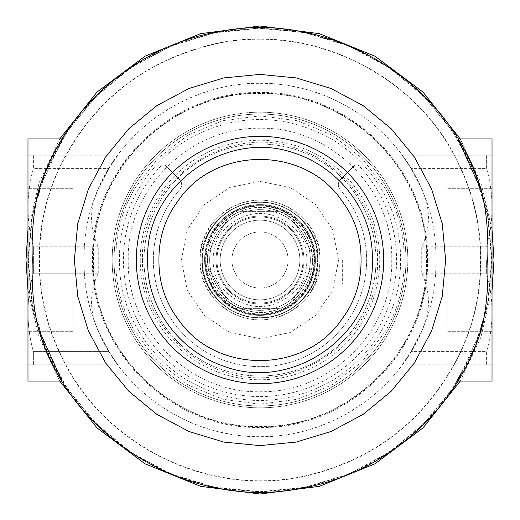 <?xml version="1.0" encoding="UTF-8"?>
<svg xmlns="http://www.w3.org/2000/svg" width="520" height="520" viewBox="0 0 520 520"><rect width="100%" height="100%" fill="white"/><g stroke="black" fill="none" stroke-linecap="round" stroke-linejoin="round"><path stroke-width="0.39" stroke-dasharray="2.6 1.95" d="M142.565 260C140.829 310.459 177.06 356.382 223.711 371.69C295.432 397.865 380.822 337.142 377.435 260C379.171 209.541 342.94 163.618 296.289 148.31C224.569 122.135 139.178 182.858 142.565 260M93.203 260C90.578 349.356 171.151 428.876 260 426.797C348.849 428.876 429.423 349.356 426.797 260C429.423 170.644 348.849 91.124 260 93.203C171.151 91.124 90.578 170.644 93.203 260M28.314 260L32.532 305.318L45.897 348.693L67.438 388.674L96.22 423.8L131.267 452.641L171.333 474.038L214.799 487.234L260 491.66L305.201 487.234L348.666 474.038L388.732 452.641L423.781 423.8L452.562 388.674L474.103 348.693L487.468 305.318L491.686 260L487.468 214.682L474.103 171.308L452.562 131.326L423.781 96.2L388.732 67.359L348.666 45.962L305.201 32.767L260 28.34L214.799 32.767L171.333 45.962L131.267 67.359L96.22 96.2L67.438 131.326L45.897 171.308L32.532 214.682L28.314 260M458.673 355.674C473.408 325.565 480.688 293.67 480.506 260C480.688 226.33 473.408 194.435 458.673 164.327C416.728 73.418 308.197 21.028 210.931 45.019C142.994 62.108 93.126 101.874 61.328 164.327C46.592 194.435 39.312 226.33 39.494 260C39.312 293.67 46.592 325.565 61.328 355.674C103.272 446.582 211.803 498.973 309.069 474.981C377.007 457.893 426.875 418.125 458.673 355.674M405.951 260A145.951 145.951 0 0 1 260 405.951A145.951 145.951 0 0 1 114.049 260A145.951 145.951 0 0 1 260 114.049A145.951 145.951 0 0 1 405.951 260A145.951 145.951 0 0 1 260 405.951A145.951 145.951 0 0 1 114.049 260A145.951 145.951 0 0 1 260 114.049A145.951 145.951 0 0 1 405.951 260M207.513 260A52.488 52.488 0 0 0 260 312.488A52.488 52.488 0 0 0 312.488 260A52.488 52.488 0 0 0 260 207.513A52.488 52.488 0 0 0 207.513 260M206.056 260A53.944 53.944 0 0 0 260 313.944A53.944 53.944 0 0 0 313.944 260A53.944 53.944 0 0 0 260 206.056A53.944 53.944 0 0 0 206.056 260M140.244 260A119.756 119.756 0 0 0 260 379.756A119.756 119.756 0 0 0 379.756 260A119.756 119.756 0 0 0 260 140.244A119.756 119.756 0 0 0 140.244 260M143.988 260A116.012 116.012 0 0 0 260 376.012A116.012 116.012 0 0 0 376.012 260A116.012 116.012 0 0 0 260 143.988A116.012 116.012 0 0 0 143.988 260A116.012 116.012 0 0 0 260 376.012A116.012 116.012 0 0 0 376.012 260A116.012 116.012 0 0 0 260 143.988A116.012 116.012 0 0 0 143.988 260M381.738 330.284C394.498 308.698 400.771 285.272 400.569 260C400.771 234.728 394.498 211.302 381.738 189.716C368.979 168.129 351.832 150.976 330.284 138.262C283.426 113.256 236.574 113.256 189.716 138.262C168.168 150.976 151.021 168.129 138.262 189.716C125.502 211.302 119.23 234.728 119.431 260C119.23 285.272 125.502 308.698 138.262 330.284C151.021 351.871 168.168 369.025 189.716 381.738C236.574 406.744 283.426 406.744 330.284 381.738C351.832 369.025 368.979 351.871 381.738 330.284M384.872 332.092C397.956 309.953 404.391 285.922 404.183 260C404.391 234.078 397.956 210.047 384.872 187.909L361.862 158.106L332.092 135.129L297.336 120.751L260 115.817L222.664 120.751L187.909 135.129L158.138 158.106L135.129 187.909C122.044 210.047 115.609 234.078 115.817 260C115.609 285.922 122.044 309.953 135.129 332.092L158.138 361.894L187.909 384.872L222.664 399.25L260 404.183L297.336 399.25L332.092 384.872L361.862 361.894L384.872 332.092M160.732 166.173A136.591 136.591 0 0 0 164.327 357.487A136.591 136.591 0 0 0 355.674 357.487A136.591 136.591 0 0 0 359.268 166.173A136.591 136.591 0 0 1 355.674 357.487A136.591 136.591 0 0 1 164.327 357.487A136.591 136.591 0 0 1 160.732 166.173A3.744 3.744 0 0 1 166.095 166.095A3.744 3.744 0 0 0 160.732 166.173M179.465 179.465L166.095 166.095L179.465 179.465A7.482 7.482 0 0 1 179.803 189.69A7.482 7.482 0 0 0 179.465 179.465M179.803 189.69A106.652 106.652 0 0 0 186.251 337.051A106.652 106.652 0 0 0 333.749 337.051A106.652 106.652 0 0 0 340.197 189.69A106.652 106.652 0 0 1 333.749 337.051A106.652 106.652 0 0 1 186.251 337.051A106.652 106.652 0 0 1 179.803 189.69M340.535 179.465A7.482 7.482 0 0 0 340.197 189.69A7.482 7.482 0 0 1 340.535 179.465L353.906 166.095L340.535 179.465M359.268 166.173A3.744 3.744 0 0 0 353.906 166.095A3.744 3.744 0 0 1 359.268 166.173M227.591 218.836A52.39 52.39 0 0 1 240.552 211.347A52.39 52.39 0 0 0 227.591 218.836L208.143 252.519A52.39 52.39 0 0 0 208.143 267.481L227.591 301.164A52.39 52.39 0 0 0 240.552 308.653L279.448 308.653A52.39 52.39 0 0 0 292.409 301.164L311.857 267.481A52.39 52.39 0 0 0 311.857 252.519L292.409 218.836A52.39 52.39 0 0 0 279.448 211.347L240.552 211.347L279.448 211.347A52.39 52.39 0 0 1 292.409 218.836L311.857 252.519A52.39 52.39 0 0 1 311.857 267.481L292.409 301.164A52.39 52.39 0 0 1 279.448 308.653L240.552 308.653A52.39 52.39 0 0 1 227.591 301.164L208.143 267.481A52.39 52.39 0 0 1 208.143 252.519L227.591 218.836M220.142 260A39.858 39.858 0 0 1 260 220.142A39.858 39.858 0 0 1 299.858 260A39.858 39.858 0 0 1 260 299.858A39.858 39.858 0 0 1 220.142 260A39.858 39.858 0 0 0 260 299.858A39.858 39.858 0 0 0 299.858 260A39.858 39.858 0 0 0 260 220.142A39.858 39.858 0 0 0 220.142 260M359.171 260L359.171 274.034L359.171 260M342.329 260L342.329 284.135L342.329 260M342.329 235.865L309.186 235.879A54.782 54.782 0 0 0 205.218 260A54.782 54.782 0 0 0 309.186 284.122C310.999 283.12 312.865 275.074 314.782 260C312.865 244.927 310.999 236.88 309.186 235.879L312.423 235.879C314.366 237.666 316.127 245.707 317.707 260C316.127 274.293 314.366 282.334 312.423 284.122L342.329 284.135M231.933 260A28.067 28.067 0 0 0 260 288.067A28.067 28.067 0 0 0 288.067 260A28.067 28.067 0 0 0 260 231.933A28.067 28.067 0 0 0 231.933 260A28.067 28.067 0 0 0 260 288.067A28.067 28.067 0 0 0 288.067 260A28.067 28.067 0 0 0 260 231.933A28.067 28.067 0 0 0 231.933 260M204.614 260A55.386 55.386 0 0 0 260 315.387A55.386 55.386 0 0 0 315.387 260A55.386 55.386 0 0 0 260 204.614A55.386 55.386 0 0 0 204.614 260A55.386 55.386 0 0 0 260 315.387A55.386 55.386 0 0 0 315.387 260A55.386 55.386 0 0 0 260 204.614A55.386 55.386 0 0 0 204.614 260M209.664 260A50.336 50.336 0 0 0 260 310.336A50.336 50.336 0 0 0 310.336 260A50.336 50.336 0 0 0 260 209.664A50.336 50.336 0 0 0 209.664 260A50.336 50.336 0 0 0 260 310.336A50.336 50.336 0 0 0 310.336 260A50.336 50.336 0 0 0 260 209.664A50.336 50.336 0 0 0 209.664 260M216.028 260A43.973 43.973 0 0 0 260 303.972A43.973 43.973 0 0 0 303.972 260A43.973 43.973 0 0 0 260 216.028A43.973 43.973 0 0 0 216.028 260A43.973 43.973 0 0 0 260 303.972A43.973 43.973 0 0 0 303.972 260A43.973 43.973 0 0 0 260 216.028A43.973 43.973 0 0 0 216.028 260M205.738 260A54.262 54.262 0 0 0 260 314.262A54.262 54.262 0 0 0 314.262 260A54.262 54.262 0 0 0 260 205.738A54.262 54.262 0 0 0 205.738 260A54.262 54.262 0 0 0 260 314.262A54.262 54.262 0 0 0 314.262 260A54.262 54.262 0 0 0 260 205.738A54.262 54.262 0 0 0 205.738 260M312.423 235.879A57.707 57.707 0 0 0 202.293 260A57.707 57.707 0 0 0 260 317.707A57.707 57.707 0 0 0 317.707 260A57.707 57.707 0 0 0 260 202.293A57.707 57.707 0 0 0 247.65 316.368A57.707 57.707 0 0 0 312.423 284.122M205.218 260A54.782 54.782 0 0 0 260 314.782A54.782 54.782 0 0 0 314.782 260A54.782 54.782 0 0 0 260 205.218A54.782 54.782 0 0 0 205.218 260M216.983 260A43.017 43.017 0 0 0 260 303.017A43.017 43.017 0 0 0 303.017 260A43.017 43.017 0 0 0 260 216.983A43.017 43.017 0 0 0 216.983 260A43.017 43.017 0 0 0 260 303.017A43.017 43.017 0 0 0 303.017 260A43.017 43.017 0 0 0 260 216.983A43.017 43.017 0 0 0 216.983 260M72.885 260L72.885 331.292L72.885 260M38.467 328.978C49.231 363.396 65.136 385.411 61.724 380.504C58.819 375.473 39.169 344.682 31.525 300.404L27.976 260L27.976 331.292L27.976 188.708L27.976 364.787L27.976 155.214L27.976 381.082M447.115 260L447.115 331.292L447.115 260M492.024 138.918L492.024 381.082M218.985 301.015A58.006 58.006 0 0 1 260 201.994A58.006 58.006 0 0 1 301.015 301.015A58.006 58.006 0 0 1 218.985 301.015M213.219 260C212.947 273.253 217.51 284.278 226.922 293.079C248.976 311.096 271.024 311.096 293.079 293.079C302.49 284.278 307.053 273.253 306.781 260C307.053 246.747 302.49 235.722 293.079 226.922C271.024 208.904 248.976 208.904 226.922 226.922C217.51 235.722 212.947 246.747 213.219 260M201.994 260C199.972 292.038 229.989 318.006 260 318.006C290.011 318.006 320.028 292.038 318.006 260C320.028 227.962 290.011 201.994 260 201.994C229.989 201.994 199.972 227.962 201.994 260C199.972 292.038 229.989 318.006 260 318.006C290.011 318.006 320.028 292.038 318.006 260C320.028 227.962 290.011 201.994 260 201.994C229.989 201.994 199.972 227.962 201.994 260M112.177 260A147.823 147.823 0 0 0 260 407.823A147.823 147.823 0 0 0 407.823 260A147.823 147.823 0 0 0 260 112.177A147.823 147.823 0 0 0 112.177 260A147.823 147.823 0 0 1 260 112.177A147.823 147.823 0 0 1 407.823 260A147.823 147.823 0 0 1 260 407.823A147.823 147.823 0 0 1 112.177 260M319.878 260A59.878 59.878 0 0 1 260 319.878A59.878 59.878 0 0 1 200.122 260A59.878 59.878 0 0 1 260 200.122A59.878 59.878 0 0 1 319.878 260C321.964 293.072 290.979 319.878 260 319.878C229.021 319.878 198.036 293.072 200.122 260C198.036 226.928 229.021 200.122 260 200.122C290.979 200.122 321.964 226.928 319.878 260M338.585 260L332.793 290.238L315.49 315.497L290.05 332.586L260 338.585L229.951 332.586L204.51 315.497L187.207 290.238L181.415 260L187.207 229.762L204.51 204.503L229.951 187.415L260 181.415L290.05 187.415L315.49 204.503L332.793 229.762L338.585 260M391.729 260C393.803 330.564 330.168 393.374 260 391.729C189.833 393.374 126.198 330.564 128.271 260C126.198 189.436 189.833 126.627 260 128.271C330.168 126.627 393.803 189.436 391.729 260M98.26 273.202L98.26 246.799C89.447 227.832 89.336 208.826 97.916 189.794C124.442 126.178 191.211 82.621 260 83.362C328.789 82.621 395.558 126.178 422.084 189.794C430.664 208.826 430.553 227.832 421.74 246.799L421.74 273.202C430.553 292.168 430.664 311.175 422.084 330.207C395.558 393.822 328.789 437.379 260 436.637C191.211 437.379 124.442 393.822 97.916 330.207C89.336 311.175 89.447 292.168 98.26 273.202L33.378 273.202C26.176 299.104 26.176 325.234 33.378 351.585C26.176 325.683 26.176 299.553 33.378 273.202L33.378 260L33.378 273.202L84.364 273.202C85.287 289.764 88.627 305.838 94.393 321.432L100.958 336.856L108.96 351.585L97.916 330.207M422.084 330.207L411.041 351.585L402.2 364.787L411.041 351.585L415.779 343.259L421.063 332.514L425.607 321.432C398.313 399.692 310.784 449.826 229.483 433.979C168.753 423.826 115.239 379.438 94.393 321.432M117.799 364.787L108.96 351.585L117.799 364.787L33.378 364.787C26.176 364.787 26.176 364.787 33.378 364.787C26.176 364.787 26.176 364.787 33.378 364.787L117.799 364.787M97.916 189.794L108.96 168.415L117.799 155.214L108.96 168.415L104.221 176.742L98.937 187.486L94.393 198.569C121.687 120.309 209.216 70.174 290.517 86.021C351.247 96.174 404.762 140.562 425.607 198.569L419.042 183.144L411.041 168.415L422.084 189.794M402.2 155.214L411.041 168.415L402.2 155.214L486.623 155.214C493.825 155.214 493.825 155.214 486.623 155.214C493.825 155.214 493.825 155.214 486.623 155.214L402.2 155.214M94.393 198.569C88.627 214.162 85.287 230.237 84.364 246.799L83.895 260L84.364 273.202M425.607 321.432C431.373 305.838 434.714 289.764 435.637 273.202L436.104 260L435.637 246.799C434.714 230.237 431.373 214.162 425.607 198.569M427.466 260C430.105 349.713 349.206 429.559 260 427.466C170.794 429.559 89.895 349.713 92.534 260C89.895 170.287 170.794 90.441 260 92.534C349.206 90.441 430.105 170.287 427.466 260M426.446 260C429.065 349.167 348.666 428.526 260 426.446C171.333 428.526 90.935 349.167 93.555 260C90.935 170.833 171.333 91.474 260 93.555C348.666 91.474 429.065 170.833 426.446 260M98.26 246.799L33.378 246.799C26.176 220.896 26.176 194.766 33.378 168.415L108.96 168.415L33.378 168.415C26.176 194.317 26.176 220.447 33.378 246.799L84.364 246.799M435.637 246.799L486.623 246.799C493.825 220.447 493.825 194.317 486.623 168.415L411.041 168.415L486.623 168.415C493.825 194.766 493.825 220.896 486.623 246.799L421.74 246.799M33.378 155.214C26.176 155.214 26.176 155.214 33.378 155.214C26.176 155.214 26.176 155.214 33.378 155.214L117.799 155.214L33.378 155.214L33.378 168.415L33.378 155.214M108.96 351.585L33.378 351.585L108.96 351.585M421.74 273.202L486.623 273.202C493.825 299.553 493.825 325.683 486.623 351.585L411.041 351.585L486.623 351.585C493.825 325.234 493.825 299.104 486.623 273.202L435.637 273.202M486.623 364.787C493.825 364.787 493.825 364.787 486.623 364.787C493.825 364.787 493.825 364.787 486.623 364.787L402.2 364.787L486.623 364.787L486.623 351.585L486.623 364.787M33.378 364.787L33.378 351.585L33.378 364.787M33.378 246.799L33.378 260L33.378 246.799M486.623 260L486.623 273.202L486.623 260M486.623 168.415L486.623 155.214L486.623 168.415M481.533 191.022C470.769 156.605 454.863 134.589 458.276 139.497C461.182 144.528 480.831 175.318 488.475 219.596L492.024 260L488.475 300.404C480.831 344.682 461.182 375.473 458.276 380.504C454.863 385.411 470.769 363.396 481.533 328.978L457.925 381.082M27.976 138.918L27.976 260L31.525 219.596C39.169 175.318 58.819 144.528 61.724 139.497C65.136 134.589 49.231 156.605 38.467 191.022L62.075 138.918M39.208 260C39.026 293.716 46.312 325.65 61.074 355.797C103.07 446.823 211.744 499.285 309.133 475.26C377.163 458.146 427.096 418.327 458.926 355.797C473.688 325.65 480.974 293.716 480.792 260C480.974 226.285 473.688 194.35 458.926 164.203C416.929 73.177 308.256 20.716 210.867 44.739C142.838 61.854 92.905 101.673 61.074 164.203C46.312 194.35 39.026 226.285 39.208 260M27.976 260L32.207 305.383L45.584 348.822L67.165 388.856L95.986 424.041L131.085 452.913L171.21 474.351L214.734 487.559L260 491.991L305.266 487.559L348.79 474.351L388.915 452.913L424.015 424.041L452.835 388.856L474.416 348.822L487.793 305.383L492.024 260L487.793 214.617L474.416 171.178L452.835 131.144L424.015 95.96L388.915 67.087L348.79 45.65L305.266 32.441L260 28.009L214.734 32.441L171.21 45.65L131.085 67.087L95.986 95.96L67.165 131.144L45.584 171.178L32.207 214.617L27.976 260M31.525 300.404L41.873 339.541L59.072 376.11L82.355 409.162L110.929 437.756L144.02 460.96L180.667 478.029L219.726 488.495L260 492.005L300.274 488.495L339.332 478.029L375.979 460.96L409.071 437.756L437.645 409.162L460.928 376.11L478.127 339.541L488.475 300.404M488.475 219.596L478.127 180.459L460.928 143.891L437.645 110.838L409.071 82.245L375.979 59.04L339.332 41.97L300.274 31.506L260 27.995L219.726 31.506L180.667 41.97L144.02 59.04L110.929 82.245L82.355 110.838L59.072 143.891L41.873 180.459L31.525 219.596M147.732 260C146.075 308.243 180.713 352.137 225.31 366.776C293.872 391.8 375.505 333.749 372.268 260M27.976 290.498L39.195 337.441L59.768 381.082M460.232 381.082L480.805 337.441L492.024 290.498M492.024 229.502L480.805 182.559L460.232 138.918M59.768 138.918L39.195 182.559L27.976 229.502M207.539 260C210.002 289.582 225.843 306.995 255.06 312.228C284.713 315.913 313.339 289.861 312.462 260C310.707 233.383 297.037 216.32 271.447 208.806C240.103 200.655 206.427 227.636 207.539 260M359.171 274.034L342.329 274.034M359.171 245.967L342.329 245.967M72.885 331.292L27.976 331.292L72.885 331.292M72.885 188.708L27.976 188.708L72.885 188.708M492.024 331.292L447.115 331.292L492.024 331.292M492.024 188.708L447.115 188.708L492.024 188.708"/><path stroke-width="0.78" d="M457.925 381.082L492.024 381.082L492.024 138.918L457.925 138.918L481.533 191.022C450.041 81.543 329.687 8.918 218.172 31.779C134.947 46.261 62.693 109.967 38.467 191.022C33.488 211.406 31.428 234.403 32.285 260C31.473 286.104 33.534 309.101 38.467 328.978L62.075 381.082L27.976 381.082L27.976 138.918L62.075 138.918M38.467 328.978C69.96 438.457 190.314 511.082 301.828 488.222C385.053 473.74 457.308 410.033 481.533 328.978C486.525 308.418 488.585 285.428 487.715 260C488.514 233.708 486.454 210.711 481.533 191.022M74.367 260L77.746 296.309L88.452 331.065L105.716 363.097L128.772 391.241L156.858 414.349L188.962 431.496L223.782 442.065L260 445.614L296.218 442.065L331.038 431.496L363.142 414.349L391.228 391.241L414.284 363.097L431.548 331.065L442.254 296.309L445.634 260L442.254 223.691L431.548 188.936L414.284 156.904L391.228 128.758L363.142 105.651L331.038 88.504L296.218 77.935L260 74.386L223.782 77.935L188.962 88.504L156.858 105.651L128.772 128.758L105.716 156.904L88.452 188.936L77.746 223.691L74.367 260M136.325 260A123.676 123.676 0 0 0 260 383.675A123.676 123.676 0 0 0 383.675 260A123.676 123.676 0 0 0 260 136.325A123.676 123.676 0 0 0 136.325 260M372.268 260C373.925 211.757 339.287 167.863 294.69 153.225C226.129 128.2 144.495 186.251 147.732 260C146.075 308.243 180.713 352.137 225.31 366.776C293.872 391.8 375.505 333.749 372.268 260C373.925 211.757 339.287 167.863 294.69 153.225C226.129 128.2 144.495 186.251 147.732 260M158.958 260C158.704 282.178 165.139 301.971 178.256 319.391C215.306 374.257 304.694 374.257 341.744 319.391C354.861 301.971 361.296 282.178 361.043 260C361.296 237.822 354.861 218.03 341.744 200.609C304.694 145.743 215.306 145.743 178.256 200.609C165.139 218.03 158.704 237.822 158.958 260M27.976 229.502L26 260L27.976 290.498M59.768 381.082L97.038 427.941L145.008 463.788L200.597 486.337L260 494L319.404 486.337L374.991 463.788L422.962 427.941L460.232 381.082M492.024 290.498L494 260L492.024 229.502M460.232 138.918L422.962 92.059L374.991 56.212L319.404 33.663L260 26L200.597 33.663L145.008 56.212L97.038 92.059L59.768 138.918"/></g></svg>
